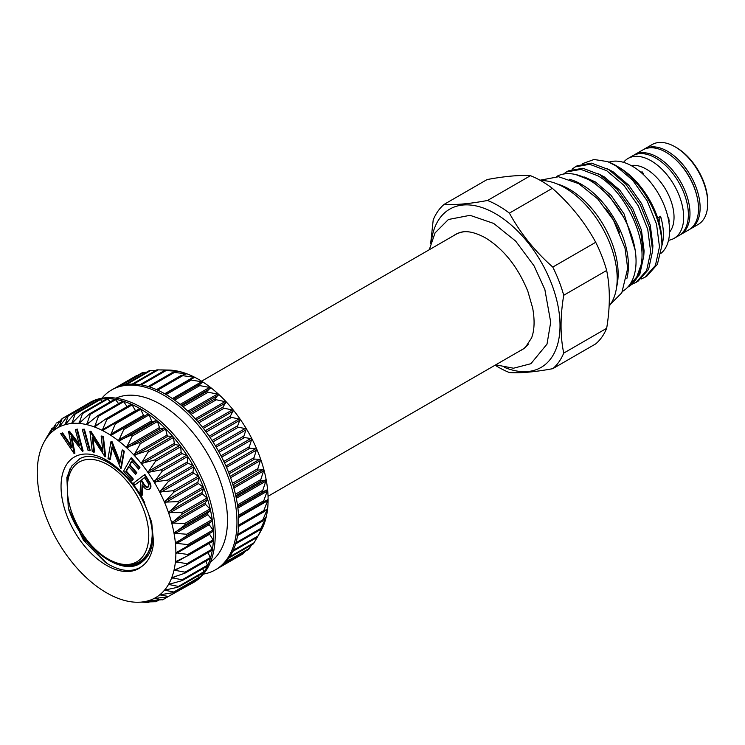 <?xml version="1.0" encoding="UTF-8"?>
<svg xmlns="http://www.w3.org/2000/svg" width="745" height="745" viewBox="0 0 745 745"><rect width="100%" height="100%" fill="white"/><g stroke="black" fill="none" stroke-linecap="round" stroke-linejoin="round"><path stroke-width="1.12" d="M68.913 510.344L71.827 517.421C87.649 553.479 125.812 577.962 142.928 561.199C153.647 552.362 155.454 536.437 148.376 513.435C139.911 490.666 126.24 473.55 107.373 462.077C103.695 459.991 103.462 459.674 106.684 461.108L118.576 469.005C128.131 476.977 136.27 487.1 142.993 499.392L151.682 522.189L153.582 542.444C152.474 553.675 148.469 561.73 141.569 566.591C132.061 572.635 120.522 571.583 106.954 563.416L83.477 540.293L68.289 508.118L66.854 477.461L71.697 466.063L79.855 458.669C86.867 454.813 96.058 455.959 107.429 462.114L107.373 462.077M101.907 398.221A103.834 59.954 60 0 1 111.62 389.961A103.834 59.954 60 0 1 163.537 395.101A103.834 59.954 60 0 1 231.378 486.597A103.834 59.954 60 0 1 215.454 569.804A103.834 59.954 60 0 1 203.441 574.088M111.62 389.961L113.389 388.937A103.834 59.954 60 0 1 118.11 386.674A103.834 59.954 60 0 1 124.955 384.737A103.834 59.954 60 0 1 132.349 384.075A103.834 59.954 60 0 1 140.19 384.699A103.834 59.954 60 0 1 148.367 386.59A103.834 59.954 60 0 1 156.776 389.737A103.834 59.954 60 0 1 165.306 394.086A103.834 59.954 60 0 1 173.827 399.581A103.834 59.954 60 0 1 182.236 406.146A103.834 59.954 60 0 1 190.413 413.689A103.834 59.954 60 0 1 198.254 422.126A103.834 59.954 60 0 1 205.648 431.327A103.834 59.954 60 0 1 212.502 441.161A103.834 59.954 60 0 1 218.704 451.517A103.834 59.954 60 0 1 224.198 462.235A103.834 59.954 60 0 1 228.892 473.187A103.834 59.954 60 0 1 232.719 484.203A103.834 59.954 60 0 1 235.643 495.155A103.834 59.954 60 0 1 237.608 505.892A103.834 59.954 60 0 1 238.605 516.257A103.834 59.954 60 0 1 238.605 526.11A103.834 59.954 60 0 1 237.608 535.329A103.834 59.954 60 0 1 235.643 543.785A103.834 59.954 60 0 1 232.719 551.365A103.834 59.954 60 0 1 228.892 557.968A103.834 59.954 60 0 1 224.198 563.49A103.834 59.954 60 0 1 218.704 567.876A103.834 59.954 60 0 1 217.223 568.789L215.454 569.804M92.585 401.769A1.043 0.596 60 0 1 92.846 401.248A103.834 59.954 -120 0 0 88.124 403.52L89.894 402.505A103.834 59.954 60 0 1 141.811 407.645A103.834 59.954 60 0 1 209.643 499.15A103.834 59.954 60 0 1 193.728 582.357L191.959 583.372A103.834 59.954 -120 0 0 193.449 582.46A103.834 59.954 -120 0 0 198.943 578.073A103.834 59.954 -120 0 0 203.627 572.551A103.834 59.954 -120 0 0 207.464 565.949A103.834 59.954 -120 0 0 210.379 558.368A103.834 59.954 -120 0 0 212.353 549.912A103.834 59.954 -120 0 0 213.34 540.693A103.834 59.954 -120 0 0 213.34 530.831A103.834 59.954 -120 0 0 212.353 520.466A103.834 59.954 -120 0 0 210.379 509.738A103.834 59.954 -120 0 0 207.464 498.787A103.834 59.954 -120 0 0 203.627 487.77A103.834 59.954 -120 0 0 198.943 476.819A103.834 59.954 -120 0 0 193.449 466.1A103.834 59.954 -120 0 0 187.237 455.744A103.834 59.954 -120 0 0 180.392 445.901A103.834 59.954 -120 0 0 172.998 436.71A103.834 59.954 -120 0 0 165.157 428.273A103.834 59.954 -120 0 0 156.981 420.729A103.834 59.954 -120 0 0 148.572 414.155A103.834 59.954 -120 0 0 140.041 408.66A1.043 0.596 60 0 1 140.619 409.312L143.543 415.244A1.043 0.596 -120 0 0 144.632 415.952L147.966 414.052A1.043 0.596 60 0 1 149.112 414.863L151.589 420.897A1.043 0.596 -120 0 0 152.66 421.745L156.357 420.525A1.043 0.596 60 0 1 157.474 421.474L159.467 427.537A1.043 0.596 -120 0 0 160.52 428.505L164.524 427.984A1.043 0.596 60 0 1 165.604 429.064L167.094 435.061A1.043 0.596 -120 0 0 168.1 436.142L172.356 436.328A1.043 0.596 60 0 1 173.389 437.511L174.349 443.377A1.043 0.596 -120 0 0 175.299 444.56L179.759 445.445A1.043 0.596 60 0 1 180.718 446.73L181.147 452.373A1.043 0.596 -120 0 0 182.022 453.631L186.623 455.214A1.043 0.596 60 0 1 187.498 456.573L187.377 461.919A1.043 0.596 -120 0 0 188.178 463.241L192.853 465.495A1.043 0.596 60 0 1 193.644 466.91L192.983 471.892A1.043 0.596 -120 0 0 193.681 473.271L198.375 476.148A1.043 0.596 60 0 1 199.064 477.61L197.863 482.164A1.043 0.596 -120 0 0 198.459 483.561L203.106 487.044A1.043 0.596 60 0 1 203.683 488.524L201.96 492.585A1.043 0.596 -120 0 0 202.454 493.991L206.98 498.032A1.043 0.596 60 0 1 207.436 499.513L205.22 503.015A1.043 0.596 -120 0 0 205.592 504.412L209.95 508.947A1.043 0.596 60 0 1 210.286 510.409L207.604 513.314A1.043 0.596 -120 0 0 207.855 514.683L211.98 519.656A1.043 0.596 60 0 1 212.176 521.081L209.066 523.344A1.043 0.596 -120 0 0 209.196 524.676L213.033 530.012A1.043 0.596 60 0 1 213.098 531.371L188.038 545.843M190.441 584.201A103.834 59.954 -120 0 0 191.959 583.372M116.015 398.156A94.699 54.674 60 0 1 160.529 404.302A94.699 54.674 60 0 1 221.619 485.237A94.699 54.674 60 0 1 210.546 561.907M114.209 423.235L115.373 422.909L115.363 423.896L110.595 435.201A98.023 56.592 -120 0 0 106.563 432.743A98.023 56.592 -120 0 0 102.531 430.545L139.529 408.614A1.043 0.596 60 0 1 140.041 408.66A103.834 59.954 -120 0 0 131.52 404.321A103.834 59.954 -120 0 0 123.111 401.173A103.834 59.954 -120 0 0 114.935 399.283A103.834 59.954 -120 0 0 107.094 398.659A103.834 59.954 -120 0 0 99.7 399.32A103.834 59.954 -120 0 0 92.846 401.248A1.043 0.596 60 0 1 93.47 401.425L94.522 402.281M47.848 435.322L44.607 441.124L51.731 428.813L48.63 435.387L55.773 424.054L53.444 430.694L61.183 419.603L61.975 419.1L58.995 427.099L67.329 416.353L68.205 416.008L65.141 424.687L74.109 414.341L75.068 414.173L71.874 423.449L81.447 413.596L82.472 413.596L79.072 423.43L89.232 414.136L90.313 414.304L86.644 424.613L97.362 415.933L98.48 416.278L94.531 427.006L105.725 418.979L106.861 419.491L102.503 429.669L102.493 430.526L103.592 430.228M260.657 531.353L257.36 537.182L263.916 524.517L260.294 529.611L266.226 516.928L262.268 521.165L267.632 508.574L263.274 511.955L268.098 499.55L263.283 502.102L267.632 489.986L262.296 491.747L266.226 480.013L260.34 481.019L263.916 469.76L257.435 470.067L260.722 459.376L253.607 459.041L256.699 448.984L248.923 448.099L251.885 438.74L243.447 437.371L246.353 428.775L237.236 427.015L240.179 419.23L230.401 417.172L230.28 416.278L233.436 410.225L223.006 407.971L222.876 407.161L226.238 401.89L215.175 399.525L215.035 398.817L218.667 394.338L206.998 391.972L206.868 391.358L210.816 387.661L198.589 385.388L202.817 381.962L189.975 379.838L194.752 377.305L181.547 375.527L186.744 373.767L173.138 372.37L178.902 371.382L164.952 370.47L171.331 370.19L157.223 369.855M102.531 430.545A98.023 56.592 -120 0 0 94.531 427.006L95.556 426.596M94.531 427.006A98.023 56.592 -120 0 0 86.681 424.622L87.668 424.129M86.681 424.622A98.023 56.592 -120 0 0 79.11 423.43L80.041 422.853M79.11 423.43A98.023 56.592 -120 0 0 71.911 423.449L72.787 422.788M71.911 423.449A98.023 56.592 -120 0 0 65.169 424.678L65.271 424.631M65.169 424.678A98.023 56.592 -120 0 0 58.995 427.099L59.013 427.09M58.995 427.099A98.023 56.592 -120 0 0 53.463 430.675A98.023 56.592 -120 0 0 48.649 435.359A98.023 56.592 -120 0 0 44.626 441.096A98.023 56.592 -120 0 0 44.132 441.962A98.023 56.592 -120 0 0 41.431 447.801A98.023 56.592 -120 0 0 39.122 455.381A98.023 56.592 -120 0 0 37.716 463.735A98.023 56.592 -120 0 0 37.25 472.758A98.023 56.592 -120 0 0 37.716 482.322A98.023 56.592 -120 0 0 39.122 492.296A98.023 56.592 -120 0 0 41.431 502.549A98.023 56.592 -120 0 0 44.626 512.933A98.023 56.592 -120 0 0 48.649 523.325A98.023 56.592 -120 0 0 53.463 533.569A98.023 56.592 -120 0 0 58.995 543.533A98.023 56.592 -120 0 0 65.169 553.079A98.023 56.592 -120 0 0 71.911 562.084A98.023 56.592 -120 0 0 79.11 570.419A98.023 56.592 -120 0 0 86.681 577.971A98.023 56.592 -120 0 0 94.531 584.648A98.023 56.592 -120 0 0 102.531 590.347A98.023 56.592 -120 0 0 110.595 595.004A98.023 56.592 -120 0 0 118.604 598.542A98.023 56.592 -120 0 0 126.445 600.926A98.023 56.592 -120 0 0 134.016 602.118A98.023 56.592 -120 0 0 136.67 602.249A98.023 56.592 -120 0 0 141.224 602.1A98.023 56.592 -120 0 0 147.957 600.87A98.023 56.592 -120 0 0 154.131 598.458A98.023 56.592 -120 0 0 159.663 594.882A98.023 56.592 -120 0 0 164.477 590.189A98.023 56.592 -120 0 0 168.51 584.462A98.023 56.592 -120 0 0 171.695 577.757A98.023 56.592 -120 0 0 174.013 570.176A98.023 56.592 -120 0 0 175.41 561.814A98.023 56.592 -120 0 0 175.876 552.79A98.023 56.592 -120 0 0 175.41 543.235A98.023 56.592 -120 0 0 174.013 533.262A98.023 56.592 -120 0 0 171.695 523.009A98.023 56.592 -120 0 0 168.51 512.616A98.023 56.592 -120 0 0 164.477 502.232A98.023 56.592 -120 0 0 159.663 491.989A98.023 56.592 -120 0 0 154.131 482.024A98.023 56.592 -120 0 0 147.957 472.47A98.023 56.592 -120 0 0 141.224 463.474A98.023 56.592 -120 0 0 134.016 455.13A98.023 56.592 -120 0 0 126.445 447.577A98.023 56.592 -120 0 0 118.604 440.9A98.023 56.592 -120 0 0 110.595 435.201L122.711 428.636L123.847 429.446L118.557 440.863L131.092 435.108L132.21 436.058L126.445 447.577L139.259 442.567L140.339 443.647L134.016 455.13L147.1 450.911C148.311 450.632 148.655 451.023 148.125 452.094L141.224 463.474L154.504 460.028C155.724 459.823 156.04 460.252 155.463 461.313L147.929 472.423L161.367 469.788L162.242 471.157L154.131 482.024L167.597 480.078L168.389 481.493L159.663 491.989L173.119 490.732L173.799 492.194L164.459 502.177L177.841 501.627L178.418 503.108L168.51 512.616L181.724 512.616L182.18 514.097L171.695 523.009L184.695 523.53L185.021 524.992L174.013 533.262L186.725 534.24L186.921 535.664L175.41 543.235L187.777 544.595L187.842 545.955L175.876 552.79L187.842 554.457L187.777 555.742L175.42 561.767L186.921 563.686L186.725 564.878L174.023 570.13L185.021 572.169L184.695 573.25L171.695 577.757L182.18 579.778L181.724 580.737L168.528 584.425L178.418 586.427L177.841 587.237L164.505 590.161L173.799 592.005L173.119 592.675L159.691 594.855L168.389 596.456L167.597 596.959L154.168 598.44L162.242 599.706L147.994 600.861L155.463 601.718L141.224 602.1L148.441 602.472L149.289 601.988M147.957 600.87L148.562 600.787M154.131 598.458L155.118 598.263M209.364 533.532A1.043 0.596 -120 0 0 209.606 534.24L213.098 539.874A1.043 0.596 60 0 1 213.033 541.159L188.308 555.435M156.059 370.321L149.885 370.591M146.821 372.09L143.105 372.602M137.75 375.35L136.959 375.853M221.87 565.576L243.364 553.647L218.704 567.886M248.895 548.925L251.754 544.8M253.617 543.496L257.304 537.257M108.034 558.964A57.607 33.264 -120 0 0 148.767 535.45A57.607 33.264 -120 0 0 108.034 464.889A57.607 33.264 -120 0 0 67.301 488.413A57.607 33.264 -120 0 0 108.034 558.964L108.77 559.393C126.222 568.631 139.185 566.61 147.659 553.33C151.542 546.262 152.939 537.368 151.84 526.659M110.372 560.314L120.895 565.11A61.956 35.769 -120 0 1 111.107 560.743L110.372 560.314M268.042 496.282L521.835 349.759A66.454 38.368 -120 0 0 528.233 344.246M498.461 205.806A98.852 57.076 -120 0 0 487.519 200.48L530.468 175.69A98.852 57.076 60 0 1 541.41 181.007A98.852 57.076 60 0 1 552.343 188.317C570.279 204.167 584.741 222.159 595.721 242.283A98.852 57.076 60 0 1 606.663 270.482C610.211 287.71 610.211 306.987 606.663 328.312A98.852 57.076 60 0 1 595.721 343.883L552.781 368.673A98.852 57.076 -120 0 0 563.723 353.111C560.175 335.874 560.175 316.597 563.723 295.271A98.852 57.076 -120 0 0 552.781 267.073C534.845 251.233 520.392 233.241 509.403 213.117A98.852 57.076 -120 0 0 498.461 205.806M504.318 367.313A91.374 52.755 -120 0 0 559.868 320.331A91.374 52.755 -120 0 0 495.416 213.666A91.374 52.755 -120 0 0 431.42 241.045M495.099 365.19A98.852 57.076 -120 0 0 498.461 367.229A98.852 57.076 -120 0 0 509.403 372.547C520.243 373.31 534.696 372.025 552.781 368.673M540.6 180.551A74.183 42.828 60 0 1 564.719 187.693A74.183 42.828 60 0 1 610.639 245.487A74.183 42.828 60 0 1 609.121 306.148M557.158 183.959A69.155 39.923 60 0 1 569.245 189.183A69.155 39.923 60 0 1 616.627 286.965M605.983 208.749A63.856 36.868 60 0 1 619.561 232.263M556.385 176.584A66.249 38.246 60 0 1 589.221 180.029A66.249 38.246 60 0 1 632.412 238.139A66.249 38.246 60 0 1 622.634 291.323M569.366 179.256A66.249 38.246 60 0 1 581.584 184.434A66.249 38.246 60 0 1 626.806 278.742M676.33 147.538L675.147 146.867L676.33 147.538A44.439 25.656 60 0 1 707.75 201.97L707.75 203.329A46.106 26.615 -120 0 0 675.147 146.867A46.106 26.615 -120 0 0 675.147 146.858A46.106 26.615 -120 0 0 652.099 144.577L644.462 148.991A46.106 26.615 60 0 1 667.511 151.272A46.106 26.615 60 0 1 697.637 191.893A46.106 26.615 60 0 1 690.568 228.845A46.106 26.615 60 0 1 689.74 229.283M690.568 228.845L698.205 224.431A46.106 26.615 -120 0 0 707.75 203.329M633.539 155.333A46.106 26.615 60 0 1 634.33 154.839L642.851 149.922A46.106 26.615 60 0 1 665.9 152.203A46.106 26.615 60 0 1 675.491 159.411L676.236 160.1A44.029 25.423 60 0 1 696.826 195.767L697.059 196.755A46.106 26.615 60 0 1 688.948 229.777L680.436 234.694A46.106 26.615 60 0 1 679.608 235.131M675.491 159.411A46.106 26.615 60 0 1 697.059 196.755M634.33 154.839A46.106 26.615 60 0 1 657.379 157.12A46.106 26.615 60 0 1 687.505 197.751A46.106 26.615 60 0 1 680.436 234.694M623.546 162.345A46.106 26.615 60 0 1 628.016 158.48A46.106 26.615 60 0 1 651.065 160.771A46.106 26.615 60 0 1 681.181 201.392A46.106 26.615 60 0 1 674.123 238.335A46.106 26.615 60 0 1 668.535 240.281M628.016 158.48L632.719 155.77A46.106 26.615 60 0 1 655.768 158.052A46.106 26.615 60 0 1 685.884 198.682A46.106 26.615 60 0 1 678.816 235.625L674.123 238.335M631.117 165.548A39.289 22.685 60 0 1 646.25 169.106A39.289 22.685 60 0 1 670.668 199.977A39.289 22.685 60 0 1 669.55 232.114M641.966 171.583L643.298 173.557M668.703 217.559L669.206 221.926M618.76 167.206L618.76 167.206A61.053 35.248 60 0 1 661.933 241.985L661.933 245.375A65.206 37.65 60 0 0 615.826 165.511L618.76 167.206L615.826 165.511A65.206 37.65 60 0 0 607.603 161.618L615.575 165.66L632.673 180.216L647.079 200.712L656.522 224.068L659.483 246.791L655.423 265.462L644.881 277.28L641.287 278.965M582.795 163.555L594.007 159.486L607.603 161.618M572.039 169.199L575.261 166.88L589.677 164.291L606.765 170.745L623.863 185.3L638.269 205.797L647.712 229.162L650.674 251.875L646.613 270.547L636.072 282.364L632.477 284.059M575.261 166.88L577.226 165.744L591.632 163.155L608.73 169.609L625.819 184.173L640.234 204.661L649.677 228.026L652.639 250.748L648.578 269.411L638.027 281.238L636.072 282.364M661.933 245.375L657.388 264.326L646.837 276.144L644.881 277.28M563.481 174.069L566.451 171.965L580.867 169.376L597.956 175.829C624.338 190.888 646.79 236.277 641.175 264.54L636.733 277.047L628.966 285.689M566.451 171.965L568.416 170.828L582.823 168.249L599.921 174.702L617.009 189.258L631.425 209.755L640.868 233.111L643.829 255.833L639.759 274.505L628.156 286.927A65.206 37.65 60 0 1 627.681 287.197M641.175 264.54A65.206 37.65 60 0 1 628.156 286.927M623.5 217.056L609.214 195.926L591.884 180.886L575.773 174.544M657.677 217.95L660.573 216.274A52.746 30.452 60 0 1 661.392 247.144M609.01 162.168A52.746 30.452 60 0 1 632.272 166.191A52.746 30.452 60 0 1 666.123 210.714A52.746 30.452 60 0 1 660.703 253.551M519.973 350.83A66.556 38.433 -120 0 0 525.439 347.3L531.585 337.913C534.482 330.221 534.854 320.303 532.694 308.169L527.898 291.435C517.961 267.017 503.788 249.147 485.386 237.823C474.537 231.984 465.849 230.298 459.311 232.757A66.556 38.433 -120 0 0 453.519 235.727M463.353 231.863A66.454 38.368 -120 0 0 455.381 234.656L201.588 381.179M658.999 222.224A62.301 35.974 60 0 1 660.573 216.274M643.671 149.475A46.106 26.615 60 0 1 644.462 148.991M487.519 200.48C469.592 203.813 455.13 205.108 444.15 204.353L487.09 179.564C505.026 176.23 519.479 174.935 530.468 175.69M444.15 204.353A98.852 57.076 -120 0 0 433.208 219.924L430.685 243.392M606.663 270.482L563.723 295.271M552.781 267.073L595.721 242.283M563.723 353.111L606.663 328.312M552.343 188.317L509.403 213.117M152.567 533.02L150.844 547.361L145.247 558.219C139.343 565.194 131.222 567.485 120.895 565.11M70.095 468.698A61.956 35.769 -120 0 0 67.301 484.855L67.301 488.413M144.549 477.601L141.457 480.004L143.589 483.384C145.21 486.28 146.867 487.426 148.572 486.83M140.87 480.339L143.003 483.719C144.614 486.615 146.281 487.77 147.985 487.165C149.037 485.619 148.618 483.561 146.7 480.972L144.502 477.526L141.457 480.004M143.003 483.719L143.589 483.384M144.297 474.761L149.475 483.188C150.695 485.991 150.63 487.994 149.289 489.204C146.895 490.247 144.493 488.739 142.081 484.669L141.615 495.565L140.06 493.143L140.544 482.266L139.827 481.149L134.854 484.995L133.606 483.039L144.884 474.416L150.062 482.853C151.282 485.656 151.216 487.658 149.875 488.86L149.279 489.204L149.875 488.86M149.475 483.188L150.062 482.853M142.621 485.489L142.202 495.22L141.615 495.565M139.874 481.223L134.854 484.995M123.605 471.063L130.85 458.147L139.334 467.851L138.626 469.127L131.614 461.118L129.351 465.15L136.298 473.094L135.59 474.351L128.643 466.417L125.793 471.473L132.74 479.417L132.023 480.693L123.605 471.063M130.85 458.147L131.437 457.812L139.93 467.515L138.626 469.127M139.334 467.851L139.93 467.515M131.856 461.388L129.937 464.815L136.884 472.749L135.59 474.351M129.351 465.15L129.937 464.815M136.298 473.094L136.884 472.749M128.885 466.687L126.38 471.138L133.327 479.082L132.023 480.693M125.793 471.473L126.38 471.138M132.74 479.417L133.327 479.082M109.683 459.74L108.006 458.417L111.005 441.468L119.824 463.232L122.124 450.259L123.717 451.517L120.709 468.475L111.946 446.925L109.683 459.74L110.269 459.404L112.309 447.847M111.005 441.468L111.946 441.403L120.047 461.974M111.359 441.738L111.946 441.403M122.124 450.259L122.711 449.915L124.303 451.181L121.295 468.13L120.709 468.475M123.717 451.517L124.303 451.181M93.945 452.271L92.259 451.572L89.931 431.374L102.922 451.47L101.143 436.002L102.754 436.672L105.082 456.871L92.184 436.998L93.945 452.271L94.531 451.936L92.948 438.209M89.931 431.374L90.871 431.178L102.745 449.924M90.285 431.523L90.871 431.178M101.143 436.002L103.341 436.328L105.669 456.536L105.082 456.871M102.754 436.672L103.341 436.328M88.078 450.492L82.248 429.325L83.794 429.539L89.614 450.706L88.078 450.492M82.248 429.325L84.381 429.204L90.201 450.371L89.614 450.706M83.794 429.539L84.381 429.204M74.081 453.528L60.68 433.599L62.049 433.245L71.697 447.605L68.559 431.532L79.547 445.547L75.338 429.763L76.698 429.409L82.537 451.312L71.045 436.589L74.081 453.528M60.68 433.599L62.636 432.901L71.362 445.892M62.049 433.245L62.636 432.901M68.559 431.532L69.415 431.132L79.091 443.843M68.819 431.467L69.415 431.132M75.338 429.763L77.284 429.064L83.123 450.967L82.537 451.312M76.698 429.409L77.284 429.064M71.92 437.743L74.919 453.118L74.332 453.454M194.752 377.594L194.752 377.305A98.023 56.592 60 0 1 202.817 381.962A98.023 56.592 60 0 1 210.816 387.661A98.023 56.592 60 0 1 218.667 394.338A98.023 56.592 60 0 1 226.238 401.89A98.023 56.592 60 0 1 233.436 410.225A98.023 56.592 60 0 1 240.179 419.23A98.023 56.592 60 0 1 246.353 428.775A98.023 56.592 60 0 1 251.885 438.74A98.023 56.592 60 0 1 256.699 448.984A98.023 56.592 60 0 1 260.722 459.376A98.023 56.592 60 0 1 263.916 469.76A98.023 56.592 60 0 1 266.226 480.013A98.023 56.592 60 0 1 267.632 489.986A98.023 56.592 60 0 1 268.098 499.55L267.809 499.364M268.098 499.55A98.023 56.592 60 0 1 267.632 508.574L267.408 508.463M267.632 508.574A98.023 56.592 60 0 1 266.226 516.928L266.067 516.9M266.226 516.928A98.023 56.592 60 0 1 263.916 524.517L263.804 524.564M244.164 552.706L245.003 551.496M171.21 370.218L171.331 370.19A98.023 56.592 60 0 1 178.902 371.382A98.023 56.592 60 0 1 186.744 373.767A98.023 56.592 60 0 1 194.752 377.305M213.126 531.362L187.842 545.955M209.159 543.412L212.176 549.102A1.043 0.596 60 0 1 211.98 550.294L187.526 564.421M213.126 541.121L187.777 555.742M176.248 561.097L175.42 561.767M208.06 552.613L210.286 557.586A1.043 0.596 60 0 1 209.95 558.666M212.148 550.248L186.725 564.878M174.898 569.525L174.023 570.13M205.937 561.087L207.436 565.194A1.043 0.596 60 0 1 206.98 566.153M210.286 557.586L185.021 572.169L184.695 573.25M172.644 577.198L171.713 577.72M203.683 571.843A1.043 0.596 60 0 1 203.515 572.654L178.791 586.93L178.418 586.427L203.683 571.843L202.789 568.733M207.436 565.194L182.18 579.778L181.724 580.737M169.497 583.987L168.528 584.425M199.064 577.422A1.043 0.596 60 0 1 198.868 578.129L174.181 592.377L173.799 592.005L199.064 577.422L198.664 575.457M193.644 581.873A1.043 0.596 60 0 1 193.439 582.469L168.389 596.456L193.644 581.873L193.57 581.193M166.852 597.043L162.615 599.865L167.644 596.959M157.987 600.256L155.807 601.792L158.527 600.228M148.935 601.988L136.67 602.249M53.593 427.509L51.852 428.505L53.361 427.872M60.345 420.813L56.536 423.011L59.973 421.353M53.975 430.061L53.444 430.694M88.124 403.52A103.834 59.954 -120 0 0 86.644 404.423A1.043 0.596 60 0 1 87.212 404.498M86.653 404.423L61.984 418.662L67.972 415.635M99.374 399.758A1.043 0.596 60 0 1 100.333 399.59L102.233 401.406M92.799 401.276L68.205 416.008L93.47 401.425M106.703 399.013A1.043 0.596 60 0 1 107.727 399.013L110.288 401.853M99.579 399.357L74.882 413.624L75.068 414.173L100.333 399.59M114.488 399.553A1.043 0.596 60 0 1 115.568 399.72L118.595 403.604M81.447 413.596L82.472 413.596L107.727 399.013M122.618 401.35A1.043 0.596 60 0 1 123.735 401.695L127.06 406.63M89.232 414.136L90.313 414.304L115.568 399.72M106.405 418.597L130.98 404.405A1.043 0.596 60 0 1 132.126 404.908L135.45 410.644A1.043 0.596 -120 0 0 135.609 410.877M97.362 415.933L122.767 401.201M114.581 423.02L139.473 408.651A1.043 0.596 60 0 1 139.529 408.614M105.725 418.979L131.083 404.312M263.916 524.517A98.023 56.592 60 0 1 261.216 530.347L260.098 532.377M160.669 369.892L168.677 370.06A98.023 56.592 60 0 1 171.331 370.19M141.569 566.591A64.377 37.166 60 0 1 106.563 565.343A64.377 37.166 60 0 1 61.043 486.494A64.377 37.166 60 0 1 106.563 460.214A64.377 37.166 60 0 1 118.576 469.005M189.91 379.522L164.999 393.909L189.854 379.568M181.352 375.294L156.525 389.626L181.296 375.35M161.097 594.529L160.026 595.143M166.48 589.612L164.906 590.515M171.285 583.512L169.003 584.825M175.634 576.22L172.272 578.167M179.964 567.541L174.647 570.614M186.008 556.562L176.118 562.27M209.606 534.24L176.649 553.265M209.196 524.676L176.248 543.701M207.855 514.683L174.898 533.709M205.592 504.412L172.644 523.437M202.454 493.991L169.497 513.016M198.459 483.561L165.511 502.586M193.681 473.271L160.734 492.296M188.178 463.241L155.221 482.266M182.022 453.631L149.065 472.656M175.299 444.56L142.342 463.576M168.1 436.142L135.143 455.167M160.52 428.505L127.563 447.531M152.66 421.745L119.712 440.77M144.632 415.952L111.685 434.978M225.502 562.158L249.575 548.255M229.646 556.85L254.194 542.677M233.204 550.322L257.956 536.037M235.942 542.77L260.797 528.419M237.767 534.333L262.696 519.945M238.651 525.123L263.618 510.707M238.549 515.279L263.553 500.845M237.469 504.942L262.501 490.489M235.429 494.242L260.471 479.78M232.449 483.328L257.5 468.866M228.566 472.349L253.617 457.886M223.826 461.453L248.895 446.991M218.304 450.8L243.373 436.328M212.074 440.519L237.143 426.047M205.22 430.75L230.28 416.278M197.825 421.623L222.876 407.161M189.994 413.279L215.035 398.817M181.845 405.811L206.868 391.358M173.473 399.329L198.487 384.886M607.212 168.715L613.172 171.862L628.668 185.133L641.724 203.804L650.264 225.083L652.909 245.776L652.648 249.761M598.403 173.799L604.363 176.947L619.859 190.217L632.915 208.889L641.454 230.168L644.099 250.86L643.838 254.846M584.378 177.012L595.553 182.031L611.049 195.302L624.105 213.973L635.159 250.115M134.482 564.198L140.628 561.786L145.247 558.219M146.784 478.663L147.37 478.318M173.455 399.311L202.845 382.343M172.402 398.584L201.755 381.636M166.154 394.58L191.139 380.146M181.193 405.271L210.872 388.136M180.15 404.405L209.792 387.288M174.609 400.139L199.623 385.696M188.839 412.153L218.732 394.897M187.824 411.166L217.68 393.928M182.953 406.761L207.985 392.308M196.27 419.873L226.303 402.533M195.283 418.783L225.307 401.453M191.074 414.35L216.115 399.897M203.376 428.347L233.511 410.951M202.435 427.164L232.561 409.769M198.85 422.815L223.9 408.353M210.034 437.455L240.235 420.022M209.159 436.197L239.35 418.764M206.179 432.026L231.239 417.563M216.162 447.084L246.39 429.642M215.37 445.761L245.589 428.31M212.958 441.878L238.018 427.406M221.684 457.104L251.894 439.662M220.976 455.735L251.186 438.284M219.095 452.215L244.164 437.743M226.508 467.366L256.671 449.952M225.903 465.97L256.066 448.555M224.515 462.915L249.575 448.443M230.587 477.75L260.657 460.382M230.075 476.344L260.173 458.976M229.134 473.829L254.194 459.358M233.856 488.096L263.804 470.803M233.464 486.709L263.432 469.406M232.906 484.809L257.956 470.346M236.305 498.265L266.067 481.084M236.025 496.906L265.816 479.706M235.765 495.695L260.797 481.242M237.897 508.099L267.408 491.067M237.73 506.796L267.278 489.735M237.674 506.358L262.696 491.914M238.651 517.468L267.809 500.631M263.581 502.232L238.624 516.648L263.544 502.251M264.158 511.443L267.278 509.645M238.586 526.408L263.376 512.094M264.559 518.706L265.816 517.98M237.581 535.515L262.287 521.258M120.467 385.836L143.981 372.258M126.482 384.485L150.844 370.423M133.578 384.085L158.247 369.846M177.003 371.708L177.785 371.252M141.271 384.876L166.088 370.554M183.68 374.688L185.635 373.562M149.354 386.897L174.256 372.528M143.543 415.244L110.595 434.27M140.619 409.312L115.363 423.896M147.966 414.052L122.711 428.636M149.112 414.863L123.847 429.446M151.589 420.897L118.632 439.923M156.357 420.525L131.092 435.108M157.474 421.474L132.21 436.058M159.467 427.537L126.52 446.562M164.524 427.984L139.259 442.567M165.604 429.064L140.339 443.647M167.094 435.061L134.137 454.087M172.356 436.328L147.1 450.911M173.389 437.511L148.125 452.094M174.349 443.377L141.401 462.403M179.759 445.445L154.504 460.028M180.718 446.73L155.463 461.313M181.147 452.373L148.19 471.399M186.623 455.214L161.367 469.788M187.498 456.573L162.242 471.157M187.377 461.919L154.429 480.944M192.853 465.495L167.597 480.078M193.644 466.91L168.389 481.493M192.983 471.892L160.026 490.918M198.375 476.148L173.119 490.732M199.064 477.61L173.799 492.194M197.863 482.164L164.906 501.189M203.106 487.044L177.841 501.627M203.683 488.524L178.418 503.108M201.96 492.585L169.003 511.601M206.98 498.032L181.724 512.616M207.436 499.513L182.18 514.097M205.22 503.015L172.272 522.04M209.95 508.947L184.695 523.53M210.286 510.409L185.021 524.992M207.604 513.314L174.647 532.34M211.98 519.656L186.725 534.24M212.176 521.081L186.921 535.664M209.066 523.344L176.118 542.369M213.033 530.012L187.777 544.595M213.098 539.874L187.842 554.457M212.176 549.102L186.921 563.686M59.823 426.196L58.957 426.689M66.417 423.439L65.113 424.184M73.727 421.782L71.837 422.871M81.792 421.186L79.044 422.778M90.797 421.474L86.616 423.886M123.735 401.695L98.48 416.278M101.497 422.145L94.475 426.196M164.72 393.751L193.663 377.045M157.689 390.147L182.637 375.741M132.126 404.908L106.861 419.491M135.45 410.644L102.503 429.669M71.827 517.421L86.075 542.9L105.11 562.214M144.735 502.8L142.993 499.392M148.171 386.534L172.924 372.239M140.041 384.671L164.738 370.414M132.247 384.075L156.906 369.837M124.89 384.746L149.54 370.516M118.082 386.683L142.733 372.444M114.907 388.108L136.586 375.601M610.639 304.044L621.805 292.813L627.681 268.377L625.018 248.225L613.452 220.11L597.695 198.887L578.818 183.698L558.592 176.733L540.023 180.225M495.723 364.836L513.491 368.226L530.896 363.709L547.007 344.115L550.704 322.194L544.856 289.498L534.081 265.881L515.698 241.138L493.693 223.435L470.048 215.314L448.388 219.505L435.08 232.878L429.269 249.733M238.586 526.426L263.451 512.066M237.571 535.571L262.361 521.258M235.588 543.962L260.312 529.686M232.663 551.486L257.342 537.238M228.836 558.033L253.496 543.803M224.161 563.527L248.811 549.298M210.202 558.62L185.347 572.97M207.306 566.125L182.525 580.429M106.907 398.705L82.155 412.991M114.665 399.32L89.847 413.652M44.132 441.962L45.249 439.932M144.213 501.739L143.645 500.631"/></g></svg>
